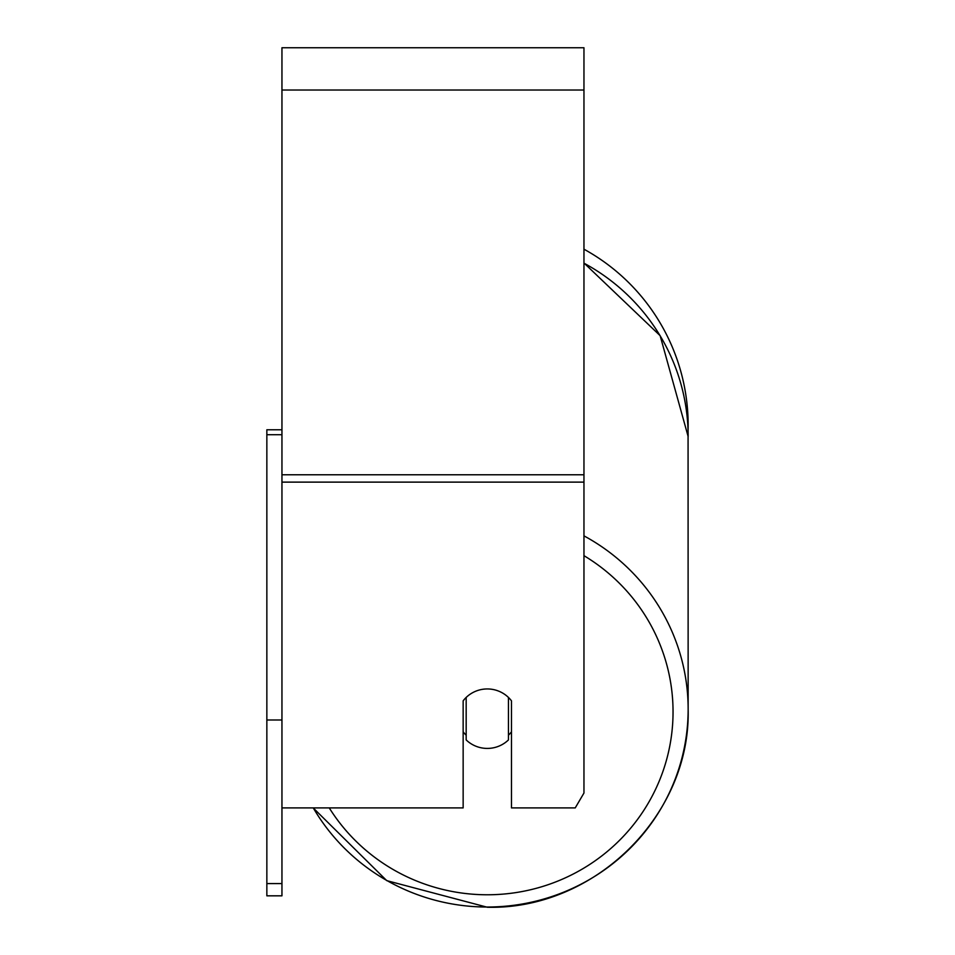 <?xml version="1.0" encoding="UTF-8"?>
<svg xmlns="http://www.w3.org/2000/svg" width="955" height="955" viewBox="0 0 955 955"><rect width="100%" height="100%" fill="white"/><g stroke="black" fill="none" stroke-linecap="round" stroke-linejoin="round"><path stroke-width="1.43" d="M487.313 748.422A30.202 29.736 0 0 1 466.171 739.922L466.171 697.448A30.202 29.736 0 0 1 508.454 697.448L508.454 739.922A30.202 29.736 0 0 1 487.313 748.422M466.171 735.207A30.202 29.736 0 0 1 463.151 731.805M511.474 731.805A30.202 29.736 0 0 1 508.454 735.207M281.952 807.906L463.151 807.906L463.151 700.839A30.202 29.736 0 0 1 511.474 700.839L511.474 807.906L575.232 807.906L583.959 793.032L583.959 47.75L281.952 47.75L281.952 883.578L266.851 883.578L266.851 895.826L281.952 895.826L281.952 883.578M688.149 425.25A200.825 200.825 0 0 0 583.959 249.195A200.825 200.825 0 0 1 688.066 430.932L688.149 709.243A200.825 197.781 180 0 0 583.959 535.862M281.952 434.716L266.851 434.716L266.851 429.774L281.952 429.774M266.851 434.716L266.851 719.998L281.952 719.998M266.851 719.998L266.851 883.578M313.264 807.906A200.825 197.781 180 0 0 487.313 907.023A200.825 197.781 180 0 0 688.149 709.243C690.895 815.116 594.559 909.984 487.313 907.25C594.547 909.984 690.895 815.128 688.149 709.243M583.959 555.667A185.724 182.906 0 0 1 666.136 761.29A185.724 182.906 0 0 1 487.313 894.775A185.724 182.906 0 0 1 329.248 807.906M583.959 263.174A200.825 197.781 0 0 1 688.149 436.542L660.132 335.671L583.959 262.971M583.959 482.12L281.952 482.12M583.959 90.033L281.952 90.033M583.959 474.766L281.952 474.766M313.192 807.906L386.739 880.629L487.313 907.25L386.739 880.629L313.192 807.906"/></g></svg>
